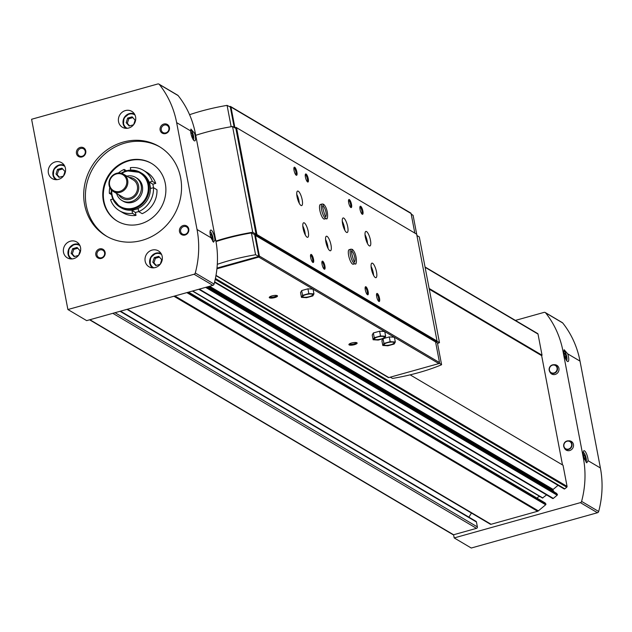<?xml version="1.0" encoding="UTF-8"?>
<svg xmlns="http://www.w3.org/2000/svg" width="632" height="632" viewBox="0 0 632 632"><rect width="100%" height="100%" fill="white"/><g stroke="black" fill="none" stroke-linecap="round" stroke-linejoin="round"><path stroke-width="0.95" d="M563.855 351.566L564.131 349.725L567.726 353.857A6.375 1.809 -105.6 0 1 567.425 361.417A6.375 1.809 -105.6 0 1 563.855 351.566L562.946 351.029A95.63 87.895 -59.4 0 0 545.629 312.864A1.675 1.54 -59.4 0 0 544.081 312.382L515.396 320.4M89.586 319.816L453.01 534.688A0.837 0.774 -59.4 0 0 453.586 534.759L454.195 537.927L471.259 548.023L597.445 512.734A1.675 1.54 -59.4 0 0 598.662 511.486A95.63 87.895 -59.4 0 0 600.4 467.988L580.018 361.117A95.63 87.895 -59.4 0 0 562.701 322.952A1.675 1.54 -59.4 0 0 562.306 322.612L545.242 312.524M67.893 309.53L194.079 274.248A1.675 1.54 -59.4 0 0 195.296 272.992A95.63 87.895 -59.4 0 0 197.034 229.495L211.033 237.774L213.498 242.19L214.896 240.057L215.804 240.595L195.422 133.731A95.63 87.895 -59.4 0 0 178.106 95.566A1.675 1.54 -59.4 0 0 177.718 95.219L158.94 84.119A1.675 1.54 -59.4 0 0 157.787 83.977L31.6 119.266L67.893 309.53L86.671 320.629L212.858 285.348A1.675 1.54 -59.4 0 0 214.074 284.092A95.63 87.895 -59.4 0 0 215.804 240.595M194.514 133.194L190.919 129.062L190.643 130.903A6.375 1.809 -105.6 0 0 194.214 140.754A6.375 1.809 -105.6 0 0 194.514 133.194L195.422 133.731M197.034 229.495L176.644 122.632A95.63 87.895 -59.4 0 0 159.335 84.467A1.675 1.54 -59.4 0 0 158.94 84.119M600.4 467.988L588.108 460.72L586.717 462.845L584.245 458.437L583.336 457.9L562.946 351.029M454.195 537.927L580.381 502.645A1.675 1.54 -59.4 0 0 581.598 501.389A95.63 87.895 -59.4 0 0 583.336 457.9M133.557 124.773L129.165 126.005L126.171 122.663L127.648 118.073L132.12 116.825L135.114 120.159L133.676 124.615M160.173 264.302L155.78 265.535L152.786 262.193L154.271 257.603L158.743 256.355L161.729 259.689L160.299 264.144M63.398 176.123L59.005 177.347L56.011 174.013L57.496 169.423L61.968 168.175L64.962 171.509L63.524 175.965M78.526 255.399L74.134 256.632L71.139 253.29L72.617 248.7L77.088 247.452L80.082 250.793L78.645 255.241M124.528 171.454L124.141 169.416L126.471 170.79M111.319 192.8L109.36 193.345A23.487 21.591 120.6 0 1 109.786 187.562M118.405 172.978A23.487 21.591 120.6 0 1 124.141 169.416M153.497 187.688L150.621 188.494L150.013 185.318A20.129 18.502 120.6 0 1 135.058 209.548L138.155 208.678L138.716 211.625L142.184 213.671A23.487 21.591 120.6 0 0 156.965 189.742L153.497 187.688A23.487 21.591 120.6 0 1 138.716 211.625M112.867 199.048L110.568 199.688A23.487 21.591 120.6 0 0 119.472 210.733A23.487 21.591 120.6 0 0 132.523 213.355L131.962 210.409L135.058 209.548A20.129 18.502 120.6 0 1 121.178 207.849L119.985 207.138A20.129 18.502 120.6 0 1 111.335 189.908M109.36 193.345L111.548 194.64M132.523 213.355L135.991 215.409A23.487 21.591 120.6 0 1 122.948 212.787L119.472 210.733M541.371 355.484L542.043 355.208L538.014 334.067A0.837 0.774 -59.4 0 0 537.429 333.475M429.262 289.116L541.355 355.397M554.517 364.704A5.056 4.653 120.6 0 1 558.261 372.027A5.056 4.653 120.6 0 1 550.038 372.264L549.595 371.411A4.471 4.116 120.6 0 1 553.553 364.727A4.471 4.116 120.6 0 1 556.871 371.197A4.471 4.116 120.6 0 1 549.595 371.411C548.789 367.919 549.761 365.738 552.518 364.877L554.517 364.704M569.029 440.812A5.056 4.653 120.6 0 1 572.782 448.127A5.056 4.653 120.6 0 1 564.558 448.372L564.115 447.519A4.471 4.116 120.6 0 1 568.065 440.828A4.471 4.116 120.6 0 1 571.383 447.306A4.471 4.116 120.6 0 1 564.115 447.519C563.302 444.027 564.281 441.847 567.03 440.986L569.029 440.812M562.496 464.931L541.656 355.65L429.278 289.203M563.934 488.757A0.671 0.616 -59.4 0 0 564.811 488.836L566.754 487.217A0.837 0.774 -59.4 0 0 567.062 486.379L563.033 465.239L410.136 374.839M209.579 286.264L553.166 489.413L558.056 485.337M553.166 489.413A0.671 0.616 -59.4 0 0 553.032 490.337L554.225 491.949M552.447 498.324A0.671 0.616 -59.4 0 0 553.324 498.403L557.155 495.212A0.671 0.616 -59.4 0 0 557.298 494.287L556.452 493.292M542.493 498.04L192.42 291.06L542.485 498.04L546.569 494.903M540.249 496.713A2.52 2.315 -59.4 0 0 537.208 498.245M126.953 309.364L490.266 524.173A1.177 1.082 -59.4 0 0 491.08 524.276L537.603 511.264A2.014 1.849 -59.4 0 0 538.353 510.869L545.669 504.778A0.671 0.616 -59.4 0 0 545.811 503.846L544.966 502.859M468.92 517.142L471.448 513.05M89.902 319.729L453.586 534.759L476.512 528.344A1.177 1.082 -59.4 0 0 477.389 526.93L476.449 522.016A1.177 1.082 -59.4 0 0 475.967 521.313L120.53 311.165M429.128 288.445L542.043 355.208M588.108 460.72A6.375 1.809 74.4 0 0 586.227 453.207A6.375 1.809 74.4 0 0 583.502 451.161A6.375 1.809 74.4 0 0 584.245 458.437M211.033 237.774A6.375 1.809 -105.6 0 1 210.29 230.498A6.375 1.809 -105.6 0 1 213.016 232.544A6.375 1.809 -105.6 0 1 214.896 240.057M125.397 110.576A9.227 8.485 120.6 0 1 131.756 111.35A9.227 8.485 120.6 0 1 134.363 123.611A9.227 8.485 120.6 0 1 122.363 127.237A9.227 8.485 120.6 0 1 118.532 118.255A9.227 8.485 120.6 0 1 125.397 110.576M152.012 250.106A9.227 8.485 120.6 0 1 158.371 250.88A9.227 8.485 120.6 0 1 160.978 263.141A9.227 8.485 120.6 0 1 148.978 266.767A9.227 8.485 120.6 0 1 145.155 257.777A9.227 8.485 120.6 0 1 152.012 250.106M55.237 161.918A9.227 8.485 120.6 0 1 61.596 162.701A9.227 8.485 120.6 0 1 64.203 174.961A9.227 8.485 120.6 0 1 52.203 178.587A9.227 8.485 120.6 0 1 48.38 169.597A9.227 8.485 120.6 0 1 55.237 161.918M70.365 241.203A9.227 8.485 120.6 0 1 76.725 241.977A9.227 8.485 120.6 0 1 79.324 254.238A9.227 8.485 120.6 0 1 67.332 257.864A9.227 8.485 120.6 0 1 63.5 248.882A9.227 8.485 120.6 0 1 70.365 241.203M163.862 124.038A5.032 4.629 120.6 0 1 169.25 130.042A5.032 4.629 120.6 0 1 161.2 132.293A5.032 4.629 120.6 0 1 163.862 124.038M99.572 248.897A5.032 4.629 120.6 0 1 104.951 254.909A5.032 4.629 120.6 0 1 96.909 257.161A5.032 4.629 120.6 0 1 99.572 248.897M80.209 147.422A5.032 4.629 120.6 0 1 85.597 153.434A5.032 4.629 120.6 0 1 77.546 155.685A5.032 4.629 120.6 0 1 80.209 147.422M183.217 225.513A5.032 4.629 120.6 0 1 188.605 231.517A5.032 4.629 120.6 0 1 180.555 233.769A5.032 4.629 120.6 0 1 183.217 225.513M123.248 142.074A52.006 47.803 120.6 0 1 159.09 146.458A52.006 47.803 120.6 0 1 173.768 215.552A52.006 47.803 120.6 0 1 106.152 235.997A52.006 47.803 120.6 0 1 84.57 185.35A52.006 47.803 120.6 0 1 123.248 142.074M107.013 236.487A52.006 47.803 120.6 0 1 86.371 185.832A52.006 47.803 120.6 0 1 124.954 143.077A52.006 47.803 120.6 0 1 159.943 146.972M128.28 160.52A33.551 30.842 120.6 0 1 151.404 163.348A33.551 30.842 120.6 0 1 160.876 207.928A33.551 30.842 120.6 0 1 117.252 221.113A33.551 30.842 120.6 0 1 103.324 188.439A33.551 30.842 120.6 0 1 128.28 160.52M117.536 221.287A33.551 30.842 120.6 0 1 103.932 188.605A33.551 30.842 120.6 0 1 128.849 160.86A33.551 30.842 120.6 0 1 151.688 163.522M130.792 170.087L130.334 167.678A23.487 21.591 120.6 0 1 143.385 170.3L146.853 172.354A23.487 21.591 120.6 0 1 155.756 183.399L152.881 184.204L153.552 187.72M135.991 215.409L135.43 212.463L138.7 211.546M116.454 173.926A9.227 8.485 120.6 0 1 126.329 184.947A9.227 8.485 120.6 0 1 111.572 189.071A9.227 8.485 120.6 0 1 116.454 173.926M116.588 173.302A10.065 9.251 120.6 0 1 123.524 174.148A10.065 9.251 120.6 0 1 126.361 187.522A10.065 9.251 120.6 0 1 113.278 191.48A10.065 9.251 120.6 0 1 109.099 181.676A10.065 9.251 120.6 0 1 116.588 173.302M123.524 174.148L133.194 179.867A10.065 9.251 120.6 0 1 136.038 193.242A10.065 9.251 120.6 0 1 122.948 197.2L113.278 191.48M129.023 177.402A11.36 10.444 120.6 0 1 137.065 193.85A11.36 10.444 120.6 0 1 118.776 194.735M126.866 176.131A13.422 12.34 120.6 0 1 135.603 177.395A13.422 12.34 120.6 0 1 139.388 195.225A13.422 12.34 120.6 0 1 121.936 200.502A13.422 12.34 120.6 0 1 116.62 193.455M135.603 177.395L136.836 178.121A13.422 12.34 120.6 0 1 140.628 195.952A13.422 12.34 120.6 0 1 123.177 201.229L121.936 200.502M121.21 173.208A20.129 18.502 120.6 0 1 126.605 170.782A20.129 18.502 120.6 0 1 140.478 172.481L141.671 173.184A20.129 18.502 120.6 0 1 150.013 185.318L149.413 182.15L152.288 181.345L155.756 183.399M143.385 170.3A23.487 21.591 120.6 0 1 152.288 181.345M131.962 210.409L135.43 212.463M149.413 182.15L152.881 184.204M183.691 226.548A4.124 3.792 120.6 0 1 187.696 232.379A4.124 3.792 120.6 0 1 180.626 229.985A4.124 3.792 120.6 0 1 183.691 226.548M80.683 148.465A4.124 3.792 120.6 0 1 84.688 154.295A4.124 3.792 120.6 0 1 77.618 151.893A4.124 3.792 120.6 0 1 80.683 148.465M100.038 249.94A4.124 3.792 120.6 0 1 104.051 255.77A4.124 3.792 120.6 0 1 96.973 253.369A4.124 3.792 120.6 0 1 100.038 249.94M164.336 125.073A4.124 3.792 120.6 0 1 168.341 130.903A4.124 3.792 120.6 0 1 161.263 128.509A4.124 3.792 120.6 0 1 164.336 125.073M72.617 248.7L73.754 249.371L72.277 253.961L74.56 256.513M77.799 248.242L73.754 249.371M71.139 253.29L72.277 253.961M57.496 169.423L58.634 170.095L57.157 174.685L59.432 177.229M62.679 168.965L58.634 170.095M56.011 174.013L57.157 174.685M154.271 257.603L155.409 258.275L153.924 262.865L156.207 265.408M159.454 257.145L155.409 258.275M152.786 262.193L153.924 262.865M127.648 118.073L128.786 118.745L127.309 123.335L129.592 125.879M132.831 117.615L128.786 118.745M126.171 122.663L127.309 123.335M583.233 452.37A5.032 1.43 -105.6 0 1 586.133 458.239A5.032 1.43 -105.6 0 1 585.911 462.016M584.608 459.448L585.366 459.899L585.406 457.813L584.466 455.143L583.478 454.558L583.462 455.396M190.659 130.232A5.032 1.43 -105.6 0 1 193.558 136.101A5.032 1.43 -105.6 0 1 193.353 139.862M192.041 137.318L192.8 137.76L192.839 135.675L191.891 133.004L190.904 132.42L190.888 133.257L191.891 133.004M210.022 231.707A5.032 1.43 -105.6 0 1 212.913 237.577A5.032 1.43 -105.6 0 1 212.692 241.353M211.396 238.785L212.155 239.236L212.194 237.15L211.246 234.48L210.266 233.895L210.251 234.733L211.246 234.48M563.878 350.894A5.032 1.43 -105.6 0 1 566.77 356.764A5.032 1.43 -105.6 0 1 566.572 360.524M565.253 357.973L566.011 358.423L566.051 356.337L565.103 353.667L564.123 353.083L564.107 353.92M583.47 455.419L584.466 455.143M584.158 458.161L585.406 457.813M564.107 353.944L565.103 353.667M564.795 356.685L566.051 356.337M210.938 237.498L212.194 237.15M191.583 136.022L192.839 135.675M354.449 344.677A4.195 1.145 169.2 0 0 356.914 342.765A4.195 1.145 169.2 0 0 352.814 342.718A4.195 1.145 169.2 0 0 349.014 344.274A4.195 1.145 169.2 0 0 350.286 345.19A4.195 1.145 169.2 0 0 354.449 344.677M274.802 297.585A4.195 1.145 169.2 0 0 277.266 295.673A4.195 1.145 169.2 0 0 273.166 295.626A4.195 1.145 169.2 0 0 269.366 297.182A4.195 1.145 169.2 0 0 270.638 298.099A4.195 1.145 169.2 0 0 274.802 297.585M382.992 338.736L381.886 340.727L382.795 345.483L387.914 345.783L394.178 344.029L395.316 341.983L394.408 337.227L389.288 336.919L384.54 338.246M373.354 332.953L372.216 335.007L373.125 339.763L378.244 340.063L384.509 338.317L385.646 336.264L384.738 331.508L379.619 331.2L373.354 332.953L374.262 337.709L373.125 339.763M301.669 290.57L300.532 292.624L301.44 297.38L306.56 297.68L312.824 295.934L313.962 293.88L313.053 289.124L307.934 288.816L301.669 290.57L302.578 295.326L301.44 297.38M216.918 268.782L258.772 257.082A0.837 0.774 -59.4 0 0 259.397 256.071L255.462 235.46L256.916 234.551L236.534 127.688L234.891 127.64L230.964 107.029A0.837 0.774 -59.4 0 0 230.032 106.453L229.471 106.611M215.954 275.615L388.277 377.502A0.837 0.774 -59.4 0 0 388.854 377.573L438.892 363.582A0.837 0.774 -59.4 0 0 439.517 362.57L435.582 341.959L437.044 341.051L416.654 234.18L235.981 127.34M416.946 235.523L413.099 215.362L411.187 214.058M234.211 127.482L230.309 107.045L227.085 105.378A72.143 19.671 169.2 0 0 189.576 114.7M231.154 126.732L227.085 105.378M216.989 268.094L258.804 256.402L254.649 234.606L256.039 234.211L235.862 128.454L232.552 126.495A73.818 20.129 169.2 0 0 195.722 135.311M414.813 233.074L411.084 213.529A0.837 0.774 -59.4 0 0 410.737 213.023L230.617 106.524M255.462 235.46L435.582 341.959M256.545 235.159L436.665 341.651M256.916 234.551L437.044 341.051M302.191 199.846A7.552 2.149 -105.6 0 1 301.662 205.597A7.552 2.149 -105.6 0 1 297.561 198.906A7.552 2.149 -105.6 0 1 297.593 191.061A7.552 2.149 -105.6 0 1 302.191 199.846M326.199 218.553L324.413 219.059A7.552 2.149 -105.6 0 1 320.313 212.36A7.552 2.149 -105.6 0 1 320.353 204.515L322.13 204.018A7.552 2.149 74.4 0 0 322.099 211.862A7.552 2.149 74.4 0 0 326.199 218.553C328.142 221.271 328.672 208.837 323.6 204.27L322.849 206.316M370.455 240.207A7.552 2.149 -105.6 0 1 369.933 245.967A7.552 2.149 -105.6 0 1 365.833 239.275A7.552 2.149 -105.6 0 1 365.865 231.423A7.552 2.149 -105.6 0 1 370.455 240.207M347.703 226.754A7.552 2.149 -105.6 0 1 347.173 232.513A7.552 2.149 -105.6 0 1 343.073 225.814A7.552 2.149 -105.6 0 1 343.105 217.969A7.552 2.149 -105.6 0 1 347.703 226.754M308.234 231.557A7.552 2.149 -105.6 0 1 307.713 237.308A7.552 2.149 -105.6 0 1 303.613 230.617A7.552 2.149 -105.6 0 1 303.644 222.772A7.552 2.149 -105.6 0 1 308.234 231.557M376.506 271.918A7.552 2.149 -105.6 0 1 375.977 277.677A7.552 2.149 -105.6 0 1 371.877 270.986A7.552 2.149 -105.6 0 1 371.916 263.133A7.552 2.149 -105.6 0 1 376.506 271.918M330.994 245.011A7.552 2.149 -105.6 0 1 330.465 250.77A7.552 2.149 -105.6 0 1 326.365 244.071A7.552 2.149 -105.6 0 1 326.396 236.226A7.552 2.149 -105.6 0 1 330.994 245.011M355.002 263.726L353.225 264.223A7.552 2.149 -105.6 0 1 349.125 257.532A7.552 2.149 -105.6 0 1 349.156 249.68L350.942 249.182A7.552 2.149 74.4 0 0 350.902 257.034A7.552 2.149 74.4 0 0 355.002 263.726C356.946 266.435 357.483 254.009 352.403 249.435L351.661 251.481M308.274 178.824A4.195 1.193 -105.6 0 1 307.587 181.937A4.195 1.193 -105.6 0 1 305.698 178.303A4.195 1.193 -105.6 0 1 305.43 174.219A4.195 1.193 -105.6 0 1 306.852 174.882A4.195 1.193 -105.6 0 1 308.274 178.824M351.51 204.389A4.195 1.193 -105.6 0 1 350.823 207.501A4.195 1.193 -105.6 0 1 348.943 203.867A4.195 1.193 -105.6 0 1 348.667 199.783A4.195 1.193 -105.6 0 1 350.089 200.447A4.195 1.193 -105.6 0 1 351.51 204.389M324.911 266.033A4.195 1.193 -105.6 0 1 324.224 269.145A4.195 1.193 -105.6 0 1 322.336 265.511A4.195 1.193 -105.6 0 1 322.067 261.427A4.195 1.193 -105.6 0 1 323.489 262.09A4.195 1.193 -105.6 0 1 324.911 266.033M368.148 291.597A4.195 1.193 -105.6 0 1 367.461 294.71A4.195 1.193 -105.6 0 1 365.572 291.075A4.195 1.193 -105.6 0 1 365.304 286.991A4.195 1.193 -105.6 0 1 366.726 287.655A4.195 1.193 -105.6 0 1 368.148 291.597M296.898 172.094A4.195 1.193 -105.6 0 1 296.211 175.206A4.195 1.193 -105.6 0 1 294.322 171.572A4.195 1.193 -105.6 0 1 294.054 167.496A4.195 1.193 -105.6 0 1 295.476 168.151A4.195 1.193 -105.6 0 1 296.898 172.094M362.887 211.112A4.195 1.193 -105.6 0 1 362.207 214.224A4.195 1.193 -105.6 0 1 360.319 210.598A4.195 1.193 -105.6 0 1 360.05 206.514A4.195 1.193 -105.6 0 1 361.472 207.178A4.195 1.193 -105.6 0 1 362.887 211.112M313.527 259.302A4.195 1.193 -105.6 0 1 312.848 262.414A4.195 1.193 -105.6 0 1 310.96 258.78A4.195 1.193 -105.6 0 1 310.691 254.696A4.195 1.193 -105.6 0 1 312.113 255.36A4.195 1.193 -105.6 0 1 313.527 259.302M379.524 298.32A4.195 1.193 -105.6 0 1 378.837 301.432A4.195 1.193 -105.6 0 1 376.956 297.798A4.195 1.193 -105.6 0 1 376.68 293.714A4.195 1.193 -105.6 0 1 378.102 294.378A4.195 1.193 -105.6 0 1 379.524 298.32M236.534 127.688L416.654 234.18M254.649 234.606L251.418 232.939A72.143 19.671 169.2 0 0 215.986 241.566M258.804 256.402L255.573 254.743L251.418 232.939M255.573 254.743A72.143 19.671 169.2 0 0 217.29 264.326M256.039 234.211L252.729 232.252A73.818 20.129 169.2 0 0 215.899 241.069M252.729 232.252L232.552 126.495M390.197 377.193L392.583 378.426A72.143 19.671 169.2 0 0 441.594 364.727L437.439 342.923L435.89 341.873M441.594 364.727L439.382 363.21M437.542 343.492A73.818 20.129 169.2 0 0 439.477 342.67L419.3 236.913L416.907 235.499M439.477 342.67L436.957 341.185M349.504 343.855A3.468 0.948 169.2 0 0 354.07 343.848A3.468 0.948 169.2 0 0 356.306 342.56M269.856 296.764A3.468 0.948 169.2 0 0 274.422 296.756A3.468 0.948 169.2 0 0 276.658 295.468M376.522 294.322A3.468 0.988 -105.6 0 1 378.608 298.359A3.468 0.988 -105.6 0 1 378.386 300.998M310.525 255.304A3.468 0.988 -105.6 0 1 312.611 259.341A3.468 0.988 -105.6 0 1 312.398 261.98M359.885 207.114A3.468 0.988 -105.6 0 1 361.97 211.159A3.468 0.988 -105.6 0 1 361.757 213.798M293.888 168.096A3.468 0.988 -105.6 0 1 295.974 172.141A3.468 0.988 -105.6 0 1 295.76 174.772M365.146 287.592A3.468 0.988 -105.6 0 1 367.232 291.636A3.468 0.988 -105.6 0 1 367.01 294.275M321.909 262.027A3.468 0.988 -105.6 0 1 323.995 266.072A3.468 0.988 -105.6 0 1 323.774 268.711M348.508 200.391A3.468 0.988 -105.6 0 1 350.594 204.428A3.468 0.988 -105.6 0 1 350.373 207.067M305.272 174.827A3.468 0.988 -105.6 0 1 307.357 178.864A3.468 0.988 -105.6 0 1 307.136 181.502M325.551 239.465A7.552 2.149 -105.6 0 1 327.739 245.919A7.552 2.149 -105.6 0 1 328.063 248.439M325.899 242.103A5.032 1.43 -105.6 0 1 326.886 245.413A5.032 1.43 -105.6 0 1 326.989 246.006M371.063 266.372A7.552 2.149 -105.6 0 1 373.251 272.827A7.552 2.149 -105.6 0 1 373.575 275.347M371.411 269.011A5.032 1.43 -105.6 0 1 372.398 272.321A5.032 1.43 -105.6 0 1 372.501 272.913M302.791 226.011A7.552 2.149 -105.6 0 1 304.98 232.465A7.552 2.149 -105.6 0 1 305.303 234.986M303.139 228.65A5.032 1.43 -105.6 0 1 304.126 231.96A5.032 1.43 -105.6 0 1 304.229 232.552M342.26 221.208A7.552 2.149 -105.6 0 1 344.448 227.662A7.552 2.149 -105.6 0 1 344.772 230.182M342.607 223.847A5.032 1.43 -105.6 0 1 343.595 227.157A5.032 1.43 -105.6 0 1 343.697 227.749M365.02 234.662A7.552 2.149 -105.6 0 1 367.208 241.116A7.552 2.149 -105.6 0 1 367.524 243.636M365.359 237.3A5.032 1.43 -105.6 0 1 366.355 240.61A5.032 1.43 -105.6 0 1 366.449 241.203M296.748 194.293A7.552 2.149 -105.6 0 1 298.936 200.755A7.552 2.149 -105.6 0 1 299.252 203.275M297.087 196.931A5.032 1.43 -105.6 0 1 298.083 200.249A5.032 1.43 -105.6 0 1 298.178 200.842M313.962 293.88L308.835 293.58L302.578 295.326M308.835 293.58L307.934 288.816M305.991 294.623A5.032 1.375 -10.8 0 1 311.884 294.149A5.032 1.375 -10.8 0 1 309.404 296.637A5.032 1.375 -10.8 0 1 304.016 297.206A5.032 1.375 -10.8 0 1 303.265 295.792A5.032 1.375 -10.8 0 1 305.991 294.623M385.646 336.264L380.519 335.963L374.262 337.709M380.519 335.963L379.619 331.2M377.675 337.006A5.032 1.375 -10.8 0 1 383.569 336.532A5.032 1.375 -10.8 0 1 381.088 339.021A5.032 1.375 -10.8 0 1 375.7 339.589A5.032 1.375 -10.8 0 1 374.95 338.175A5.032 1.375 -10.8 0 1 377.675 337.006M395.316 341.983L390.197 341.675L383.932 343.429L383.039 338.728M390.197 341.675L389.288 336.919M383.932 343.429L382.795 345.483M387.345 342.718A5.032 1.375 -10.8 0 1 393.238 342.244A5.032 1.375 -10.8 0 1 390.766 344.74A5.032 1.375 -10.8 0 1 385.37 345.309A5.032 1.375 -10.8 0 1 384.619 343.887A5.032 1.375 -10.8 0 1 387.345 342.718M351.661 251.473L352.316 249.387L350.942 249.182A7.552 2.149 74.4 0 1 351.582 249.3M322.857 206.301L323.513 204.215L322.13 204.018A7.552 2.149 74.4 0 1 322.77 204.136M580.018 361.117L567.726 353.857M562.701 322.952L545.629 312.864M195.296 272.992L214.074 284.092M159.335 84.467L178.106 95.566M176.644 122.632L190.643 130.903M598.662 511.486L581.598 501.389M127.166 128.304A7.718 7.094 120.6 0 1 123.469 120.815A7.718 7.094 120.6 0 1 129.252 114.115A7.718 7.094 120.6 0 1 135.003 115.048M153.781 267.826A7.718 7.094 120.6 0 1 150.084 260.345A7.718 7.094 120.6 0 1 155.867 253.645A7.718 7.094 120.6 0 1 161.618 254.578M57.014 179.646A7.718 7.094 120.6 0 1 53.309 172.165A7.718 7.094 120.6 0 1 59.092 165.465A7.718 7.094 120.6 0 1 64.843 166.398M72.135 258.93A7.718 7.094 120.6 0 1 68.438 251.441A7.718 7.094 120.6 0 1 74.221 244.75A7.718 7.094 120.6 0 1 79.972 245.674M127.388 309.245L491.08 524.276M173.911 296.234L537.603 511.264M112.828 313.314L476.512 528.344M174.882 295.966L538.353 510.869M186.843 292.624L545.669 504.778M188.004 292.3L545.811 503.846M188.573 292.142L545.163 502.969M192.705 290.981L542.849 498M199.364 289.124L553.324 498.403M205.621 287.37L557.155 495.212M206.782 287.047L557.298 494.287M207.351 286.889L556.642 493.41M208.418 286.588L553.032 490.337M214.651 281.809L564.811 488.836M215.212 279.376L566.754 487.217M215.401 278.459L567.062 486.379M425.099 267.312L538.014 334.067M115.04 312.698L477.389 526.93M120.048 311.3L476.449 522.016M597.445 512.734L580.381 502.645M194.079 274.248L212.858 285.348M567.007 441.239A4.147 3.808 120.6 0 1 571.447 446.192A4.147 3.808 120.6 0 1 564.818 448.048A4.147 3.808 120.6 0 1 567.007 441.239M552.494 365.138A4.147 3.808 120.6 0 1 556.926 370.083A4.147 3.808 120.6 0 1 550.298 371.94A4.147 3.808 120.6 0 1 552.494 365.138M121.731 173.35A19.458 17.886 120.6 0 1 126.495 171.288A19.458 17.886 120.6 0 1 148.196 186.1A19.458 17.886 120.6 0 1 130.674 208.623A19.458 17.886 120.6 0 1 111.714 190.295M121.154 173.192L126.542 170.774L140.478 172.481A20.129 18.502 120.6 0 1 146.166 199.23A20.129 18.502 120.6 0 1 119.985 207.138L112.488 198.116L111.295 189.869M74.323 244.244A8.39 7.71 120.6 0 1 79.387 244.584L74.268 244.236L68.92 248.645L68.422 255.612L70.895 258.946A8.39 7.71 120.6 0 1 68.177 250.801A8.39 7.71 120.6 0 1 74.323 244.244M59.203 164.968A8.39 7.71 120.6 0 1 64.266 165.308L59.139 164.96L53.799 169.368L53.301 176.336L55.774 179.67A8.39 7.71 120.6 0 1 53.049 171.525A8.39 7.71 120.6 0 1 59.203 164.968M155.978 253.148A8.39 7.71 120.6 0 1 161.042 253.487L155.914 253.14L150.566 257.548L150.076 264.516L152.549 267.85A8.39 7.71 120.6 0 1 149.824 259.705A8.39 7.71 120.6 0 1 155.978 253.148M129.363 113.618A8.39 7.71 120.6 0 1 134.426 113.958L129.299 113.61L123.951 118.018L123.453 124.986L125.934 128.32A8.39 7.71 120.6 0 1 123.208 120.175A8.39 7.71 120.6 0 1 129.363 113.618M384.746 331.571L394.305 337.219M313.061 289.187L384.635 331.5M258.772 257.082L312.951 289.116M215.994 275.362L388.854 377.573M394.423 337.291L438.892 363.582M230.964 107.029L411.084 213.529M259.397 256.071L439.517 362.57M354.584 261.537A5.372 1.525 74.4 0 0 354.56 256.489A5.372 1.525 74.4 0 0 352.008 251.386M325.78 216.373A5.372 1.525 74.4 0 0 325.757 211.317A5.372 1.525 74.4 0 0 323.205 206.214M188.597 292.134L545.076 502.898M198.796 289.282L552.613 498.474M207.375 286.881L556.563 493.331M214.548 282.243L564.1 488.915M425.036 266.973L537.666 333.562M351.526 251.283L351.771 251.133C350.017 249.158 354.955 265.495 354.702 261.624L354.418 261.624M322.723 206.119L322.96 205.969C321.214 203.994 326.144 220.331 325.899 216.46L325.614 216.46"/></g></svg>
